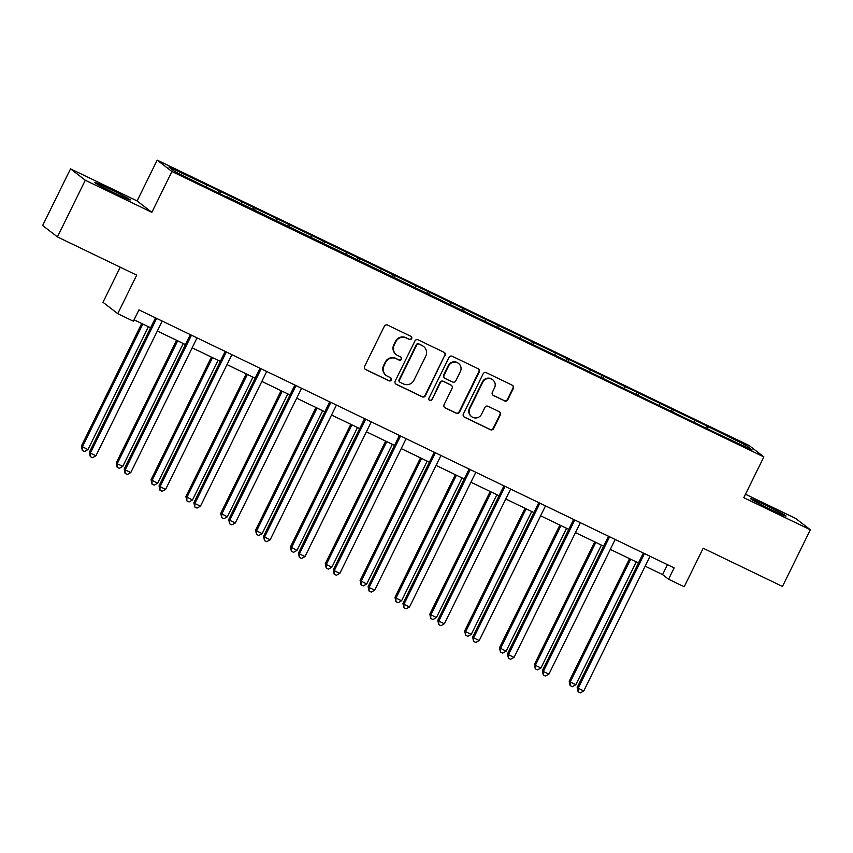 <?xml version="1.0" encoding="UTF-8"?>
<svg xmlns="http://www.w3.org/2000/svg" width="853" height="853" viewBox="0 0 853 853"><rect width="100%" height="100%" fill="white"/><g stroke="black" fill="none" stroke-linecap="round" stroke-linejoin="round"><path stroke-width="1.28" d="M411.668 338.63A1.738 1.706 127.7 0 0 410.901 336.327L387.603 325.1A2.484 2.431 127.7 0 0 384.319 326.272L364.615 366.321A2.484 2.431 127.7 0 0 365.713 369.594L389.011 380.833A1.738 1.706 127.7 0 0 390.834 377.9A1.738 1.706 127.7 0 0 390.535 377.719L387.529 376.258A7.944 7.784 127.7 0 1 384.01 365.756L385.652 362.418A7.944 7.784 127.7 0 1 396.176 358.686L399.193 360.137A1.738 1.706 127.7 0 0 401.017 357.204A1.738 1.706 127.7 0 0 400.718 357.023L397.711 355.573A7.944 7.784 127.7 0 1 394.193 345.07L395.835 341.733A7.944 7.784 127.7 0 1 406.359 337.991L409.365 339.441A1.738 1.706 127.7 0 0 411.668 338.63M396.357 354.731L395.963 354.432A7.944 7.784 127.7 0 1 393.798 344.761L395.44 341.424A7.944 7.784 127.7 0 1 405.953 337.681L408.971 339.142A1.738 1.706 127.7 0 0 410.986 336.37M365.095 369.178A2.484 2.431 127.7 0 0 365.308 369.296L388.605 380.523A1.738 1.706 127.7 0 0 390.621 377.762M386.174 375.427L385.78 375.117A7.944 7.784 127.7 0 1 383.615 365.447L385.257 362.109A7.944 7.784 127.7 0 1 395.771 358.377L398.788 359.827A1.738 1.706 127.7 0 0 400.803 357.066M765.237 504.997A19.726 0.8 26.2 0 0 750.651 498.696A19.726 0.8 26.2 0 0 771.464 509.795A19.726 0.8 26.2 0 0 786.039 516.108A19.726 0.8 26.2 0 0 765.237 504.997M109.429 188.833A19.726 0.8 26.2 0 0 94.843 182.531A19.726 0.8 26.2 0 0 115.645 193.642A19.726 0.8 26.2 0 0 130.232 199.943A19.726 0.8 26.2 0 0 109.429 188.833M504.528 400.878A2.484 2.431 127.7 0 0 507.823 399.705L513.346 388.478A2.484 2.431 127.7 0 0 512.248 385.193L486.381 372.718A2.484 2.431 127.7 0 0 483.097 373.891L463.382 413.94A2.484 2.431 127.7 0 0 464.48 417.213L490.358 429.688A2.484 2.431 127.7 0 0 493.642 428.526L500.316 414.953A2.484 2.431 127.7 0 0 499.218 411.668L488.151 406.327A2.484 2.431 127.7 0 0 484.867 407.499L481.55 414.227A6.643 6.504 127.7 0 1 471.634 416.659A6.643 6.504 127.7 0 1 469.822 408.576L482.798 382.208A6.643 6.504 127.7 0 1 492.714 379.777A6.643 6.504 127.7 0 1 494.527 387.859L492.362 392.252A2.484 2.431 127.7 0 0 493.46 395.536L504.134 400.569A2.484 2.431 127.7 0 0 507.418 399.396L512.952 388.168A2.484 2.431 127.7 0 0 512.461 385.311M85.3 180.239L151.855 212.333L137.098 200.935L70.532 168.841L85.3 180.239L57.418 236.91L136.704 275.135L117.746 313.669L133.388 321.208L138.964 309.874L674.147 567.895L668.571 579.23L684.213 586.757L703.171 548.223L782.468 586.459L810.35 529.788L795.582 518.389L745.49 494.239M151.855 212.333L171.933 171.528L763.861 456.899L743.784 497.694L810.35 529.788M445.159 355.605A2.484 2.431 127.7 0 0 444.061 352.321L418.194 339.846A2.484 2.431 127.7 0 0 414.91 341.008L395.195 381.067A2.484 2.431 127.7 0 0 396.293 384.34L422.171 396.816A2.484 2.431 127.7 0 0 425.455 395.653L444.765 355.296A2.484 2.431 127.7 0 0 444.274 352.438M452.282 356.277L478.16 368.752A2.484 2.431 127.7 0 1 479.258 372.036L459.554 412.084A2.484 2.431 127.7 0 1 456.259 413.257L445.191 407.915A2.484 2.431 127.7 0 1 444.093 404.631L452.079 388.392A2.484 2.431 127.7 0 0 450.981 385.108L443.645 381.568A2.484 2.431 127.7 0 0 440.351 382.741L432.034 399.641A1.738 1.706 127.7 0 1 429.432 400.281A1.738 1.706 127.7 0 1 428.963 398.17L448.998 357.45A2.484 2.431 127.7 0 1 452.282 356.277M57.418 236.91L42.65 225.512L70.532 168.841M171.933 171.528L157.176 160.129L749.105 445.501L763.861 456.899M705.612 427.971L706.647 425.871L693.244 419.409L205.413 184.227L168.894 167.049L174.961 171.73L226.098 196.798M706.647 425.871L746.076 445.298L752.143 449.989L715.624 432.802L226.333 196.499M694.267 422.086L694.705 420.54M672.729 412.116L673.262 410.197M659.422 405.292L659.859 403.736M637.884 395.323L638.417 393.404M624.577 388.488L625.014 386.942M603.039 378.519L603.572 376.599M589.732 371.695L590.169 370.138M568.194 361.725L568.727 359.806M554.887 354.891L555.324 353.345M533.338 344.921L533.882 343.002M520.042 338.087L520.479 336.54M498.493 328.128L499.037 326.209M485.197 321.293L485.634 319.747M463.648 311.324L464.192 309.404M450.352 304.489L450.789 302.943M428.803 294.53L429.347 292.6M415.507 287.696L415.944 286.15M393.958 277.726L394.502 275.807M380.662 270.891L381.099 269.345M359.113 260.933L359.646 259.003M345.817 254.098L346.254 252.552M324.268 244.129L324.801 242.209M310.972 237.294L311.409 235.748M289.423 227.335L289.956 225.405M276.127 220.5L276.553 218.954M254.578 210.531L255.111 208.612M241.282 203.696L241.708 202.15M219.733 193.738L220.266 191.808M206.437 186.903L206.863 185.346M120.241 267.202L102.989 302.271L117.746 313.669M137.098 200.935L157.176 160.129M645.156 566.2L662.589 574.602L668.571 579.23M134.07 319.811L150.618 327.787M157.315 331.017L185.464 344.58M192.16 347.811L220.309 361.384M227.005 364.615L255.154 378.178M261.85 381.408L289.999 394.982M296.695 398.212L324.844 411.775M331.54 415.006L359.689 428.579M366.385 431.81L394.534 445.373M401.23 448.603L429.379 462.177M436.075 465.407L464.224 478.97M470.92 482.201L499.069 495.774M505.765 499.005L533.914 512.568M540.621 515.798L568.759 529.372M575.466 532.603L603.615 546.165M610.311 549.396L638.46 562.969M744.306 446.204L746.076 445.298M707.574 428.92L708.107 427.001M667.472 564.675L662.589 574.602M217.782 192.789L218.816 190.688M252.627 209.593L253.661 207.492M287.472 226.386L288.506 224.286M322.317 243.19L323.351 241.09M357.162 259.984L358.196 257.883M392.007 276.788L393.041 274.687M426.852 293.581L427.886 291.481M461.697 310.385L462.731 308.285M496.542 327.179L497.576 325.078M531.387 343.983L532.421 341.882M566.232 360.776L567.266 358.676M601.077 377.58L602.111 375.48M635.922 394.374L636.956 392.273M670.767 411.178L671.801 409.077M395.685 383.914A2.484 2.431 127.7 0 0 395.899 384.031L421.766 396.506A2.484 2.431 127.7 0 0 425.061 395.344L444.765 355.296M419.068 344.122A1.738 1.706 127.7 0 0 416.776 344.943L399.471 380.097A1.738 1.706 127.7 0 0 400.238 382.389L403.416 383.925A7.944 7.784 127.7 0 0 413.94 380.182L425.764 356.159A7.944 7.784 127.7 0 0 422.256 345.657L418.674 343.812A1.738 1.706 127.7 0 0 416.371 344.633L416.776 344.943M399.95 382.208L399.545 381.899A1.738 1.706 127.7 0 1 399.076 379.788L416.371 344.633M423.6 346.489L423.205 346.179A7.944 7.784 127.7 0 0 421.851 345.348L422.256 345.657M418.674 343.812L421.851 345.348M444.573 407.489A2.484 2.431 127.7 0 0 444.786 407.606L455.865 412.948A2.484 2.431 127.7 0 0 459.149 411.775L478.853 371.727A2.484 2.431 127.7 0 0 478.373 368.869M451.408 385.375L451.013 385.066A2.484 2.431 127.7 0 0 450.587 384.799L443.24 381.259A2.484 2.431 127.7 0 0 439.956 382.432L432.034 399.641M429.251 400.11A1.738 1.706 127.7 0 0 431.639 399.343M460.375 371.535A6.643 6.504 127.7 0 0 458.573 363.453A6.643 6.504 127.7 0 0 448.646 365.884L444.072 375.171A2.484 2.431 127.7 0 0 445.17 378.455L452.516 381.995A2.484 2.431 127.7 0 0 455.811 380.822L460.375 371.535M458.573 363.453L458.168 363.143A6.643 6.504 127.7 0 0 448.251 365.574L448.646 365.884M444.754 378.188L444.349 377.89A2.484 2.431 127.7 0 1 443.677 374.862L448.251 365.574M492.853 395.11A2.484 2.431 127.7 0 0 493.066 395.227L504.134 400.569M492.714 379.777L492.32 379.468A6.643 6.504 127.7 0 0 482.393 381.899L482.798 382.208M471.634 416.659L471.229 416.349A6.643 6.504 127.7 0 1 469.427 408.267L482.393 381.899M463.872 416.797A2.484 2.431 127.7 0 0 464.085 416.904L489.953 429.379A2.484 2.431 127.7 0 0 493.247 428.217L499.922 414.643A2.484 2.431 127.7 0 0 499.442 411.786M141.715 323.5L81.366 446.151L87.944 449.616L148.411 326.72M142.835 324.033L82.357 446.919L82.293 450.448L81.366 446.151M87.944 449.616L84.522 451.525L82.293 450.448M156.376 318.894L155.374 318.126L89.341 452.314L90.343 453.082L156.376 318.894A2.527 2.474 127.7 0 0 156.568 318.361M95.931 455.779L92.497 457.688L90.269 456.611L90.343 453.082L95.931 455.779L161.953 321.581A2.527 2.474 127.7 0 1 162.262 321.112M90.269 456.611L89.341 452.314M176.56 340.294L116.211 462.955L117.213 463.723L122.789 466.41L183.256 343.524M177.68 340.827L117.213 463.723L117.138 467.241L116.211 462.955M122.789 466.41L119.367 468.318L117.138 467.241M211.405 357.098L151.056 479.749L157.634 483.214L218.101 360.318M212.525 357.631L152.058 480.516L151.983 484.046L151.056 479.749M157.634 483.214L154.212 485.122L151.983 484.046M191.221 335.687L190.219 334.92L124.186 469.107L125.188 469.886L191.221 335.687A2.527 2.474 127.7 0 0 191.413 335.165M130.776 472.573L127.342 474.481L125.114 473.404L125.188 469.886L130.776 472.573L196.798 338.385A2.527 2.474 127.7 0 1 197.107 337.905M125.114 473.404L124.186 469.107M226.066 352.492L225.064 351.724L159.031 485.911L160.033 486.679L226.066 352.492A2.527 2.474 127.7 0 0 226.258 351.958M165.621 489.377L162.187 491.285L159.959 490.208L160.033 486.679L165.621 489.377L231.643 355.179A2.527 2.474 127.7 0 1 231.952 354.709M159.959 490.208L159.031 485.911M246.25 373.891L185.901 496.553L192.479 500.007L252.957 377.122M247.37 374.424L186.903 497.32L186.828 500.839L185.901 496.553M192.479 500.007L189.057 501.916L186.828 500.839M281.095 390.695L220.746 513.346L227.324 516.811L287.802 393.915M282.215 391.228L221.748 514.114L221.673 517.643L220.746 513.346M227.324 516.811L223.902 518.72L221.673 517.643M315.951 407.489L255.591 530.15L256.593 530.918L262.17 533.605L322.647 410.719M317.06 408.022L256.593 530.918L256.518 534.436L255.591 530.15M262.17 533.605L258.747 535.513L256.518 534.436M260.911 369.285L259.909 368.517L193.876 502.705L194.879 503.483L260.911 369.285A2.527 2.474 127.7 0 0 261.103 368.763M200.466 506.17L197.043 508.079L194.804 507.002L194.879 503.483L200.466 506.17L266.488 371.983A2.527 2.474 127.7 0 1 266.797 371.503M194.804 507.002L193.876 502.705M295.756 386.089L294.754 385.321L228.721 519.509L229.724 520.277L295.756 386.089A2.527 2.474 127.7 0 0 295.948 385.556M235.311 522.974L231.888 524.883L229.649 523.806L229.724 520.277L235.311 522.974L301.333 388.776A2.527 2.474 127.7 0 1 301.642 388.307M229.649 523.806L228.721 519.509M330.601 402.883L329.599 402.115L263.566 536.302L264.569 537.081L330.601 402.883A2.527 2.474 127.7 0 0 330.793 402.36M270.156 539.768L266.733 541.676L264.494 540.599L264.569 537.081L270.156 539.768L336.178 405.58A2.527 2.474 127.7 0 1 336.487 405.1M264.494 540.599L263.566 536.302M350.796 424.293L290.436 546.944L297.015 550.409L357.492 427.513M351.905 424.826L291.438 547.711L291.363 551.241L290.436 546.944M297.015 550.409L293.592 552.317L291.363 551.241M365.447 419.687L364.444 418.919L298.422 553.107L299.414 553.874L365.447 419.687A2.527 2.474 127.7 0 0 365.638 419.154M305.001 556.572L301.578 558.48L299.339 557.404L299.414 553.874L305.001 556.572L371.034 422.374A2.527 2.474 127.7 0 1 371.332 421.904M299.339 557.404L298.422 553.107M385.641 441.086L325.281 563.748L326.283 564.515L331.86 567.202L392.337 444.317M386.75 441.619L326.283 564.515L326.209 568.034L325.281 563.748M331.86 567.202L328.437 569.111L326.209 568.034M400.292 436.48L399.289 435.712L333.267 569.9L334.259 570.678L400.292 436.48A2.527 2.474 127.7 0 0 400.483 435.958M339.846 573.365L336.423 575.274L334.184 574.197L334.259 570.678L339.846 573.365L405.879 439.178A2.527 2.474 127.7 0 1 406.177 438.698M334.184 574.197L333.267 569.9M420.486 457.89L360.126 580.541L366.705 584.006L427.182 461.11M421.595 458.424L361.128 581.309L361.054 584.838L360.126 580.541M366.705 584.006L363.282 585.915L361.054 584.838M435.137 453.284L434.134 452.516L368.112 586.704L369.104 587.472L435.137 453.284A2.527 2.474 127.7 0 0 435.329 452.751M374.691 590.169L371.268 592.078L369.029 591.001L369.104 587.472L374.691 590.169L440.724 455.971A2.527 2.474 127.7 0 1 441.022 455.502M369.029 591.001L368.112 586.704M455.331 474.684L394.971 597.345L395.973 598.113L401.56 600.8L462.027 477.915M456.44 475.217L395.973 598.113L395.899 601.632L394.971 597.345M401.56 600.8L398.127 602.708L395.899 601.632M469.982 470.078L468.979 469.31L402.957 603.497L403.949 604.276L469.982 470.078A2.527 2.474 127.7 0 0 470.174 469.555M409.536 606.963L406.113 608.871L403.874 607.794L403.949 604.276L409.536 606.963L475.569 472.775A2.527 2.474 127.7 0 1 475.867 472.295M403.874 607.794L402.957 603.497M490.176 491.488L429.816 614.139L436.405 617.604L496.872 494.708M491.285 492.021L430.818 614.906L430.744 618.436L429.816 614.139M436.405 617.604L432.972 619.513L430.744 618.436M504.827 486.882L503.824 486.114L437.802 620.302L438.794 621.069L504.827 486.882A2.527 2.474 127.7 0 0 505.019 486.349M444.381 623.767L440.958 625.675L438.719 624.599L438.794 621.069L444.381 623.767L510.414 489.569A2.527 2.474 127.7 0 1 510.712 489.1M438.719 624.599L437.802 620.302M525.021 508.281L464.661 630.943L465.663 631.71L471.251 634.397L531.718 511.512M526.13 508.814L465.663 631.71L465.589 635.229L464.661 630.943M471.251 634.397L467.817 636.306L465.589 635.229M539.672 503.675L538.669 502.907L472.647 637.095L473.639 637.873L539.672 503.675A2.527 2.474 127.7 0 0 539.864 503.153M479.226 640.56L475.803 642.469L473.564 641.392L473.639 637.873L479.226 640.56L545.259 506.373A2.527 2.474 127.7 0 1 545.557 505.893M473.564 641.392L472.647 637.095M559.867 525.085L499.506 647.736L506.096 651.202L566.563 528.306M560.975 525.619L500.508 648.504L500.434 652.033L499.506 647.736M506.096 651.202L502.662 653.11L500.434 652.033M574.517 520.479L573.515 519.712L507.492 653.899L508.484 654.667L574.517 520.479A2.527 2.474 127.7 0 0 574.709 519.946M514.071 657.364L510.648 659.273L508.409 658.196L508.484 654.667L514.071 657.364L580.104 523.166A2.527 2.474 127.7 0 1 580.403 522.697M508.409 658.196L507.492 653.899M594.712 541.879L534.351 664.54L535.353 665.308L540.941 667.995L601.408 545.11M595.82 542.412L535.353 665.308L535.279 668.827L534.351 664.54M540.941 667.995L537.507 669.904L535.279 668.827M609.362 537.273L608.37 536.505L542.337 670.693L543.329 671.471L609.362 537.273A2.527 2.474 127.7 0 0 609.554 536.75M548.916 674.158L545.494 676.066L543.254 674.99L543.329 671.471L548.916 674.158L614.949 539.97A2.527 2.474 127.7 0 1 615.248 539.491M543.254 674.99L542.337 670.693M629.557 558.683L569.196 681.334L575.786 684.799L636.253 561.903M630.666 559.216L570.199 682.101L570.124 685.631L569.196 681.334M575.786 684.799L572.363 686.708L570.124 685.631M644.207 554.077L643.215 553.309L577.182 687.497L578.174 688.264L644.207 554.077A2.527 2.474 127.7 0 0 644.399 553.544M583.761 690.962L580.339 692.871L578.099 691.794L578.174 688.264L583.761 690.962L649.794 556.764A2.527 2.474 127.7 0 1 650.093 556.295M578.099 691.794L577.182 687.497"/></g></svg>
